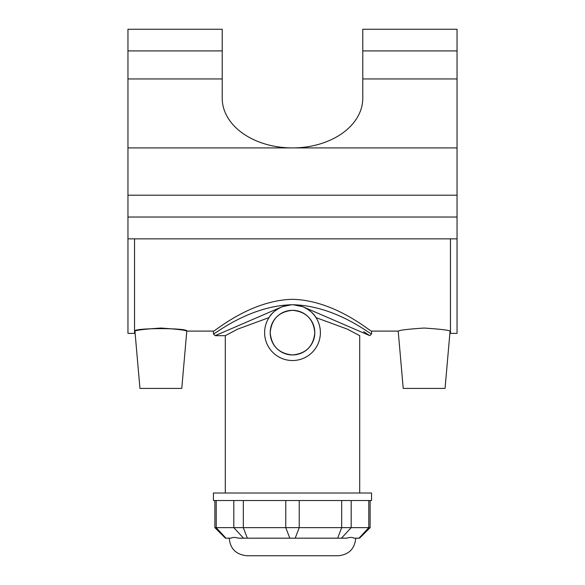 <?xml version="1.0" encoding="UTF-8"?>
<svg xmlns="http://www.w3.org/2000/svg" width="585" height="585" viewBox="0 0 585 585"><rect width="100%" height="100%" fill="white"/><g stroke="black" fill="none" stroke-linecap="round" stroke-linejoin="round"><path stroke-width="0.88" d="M270.19 332.638C271.498 319.081 278.935 311.644 292.5 310.321C306.065 311.644 313.502 319.081 314.81 332.638C313.502 346.188 306.065 353.625 292.5 354.949C278.935 353.625 271.498 346.188 270.19 332.638A22.31 22.31 0 0 0 303.659 351.958A22.31 22.31 0 0 0 303.659 313.311A22.31 22.31 0 0 0 270.19 332.638M292.5 360.528A27.89 27.89 0 0 0 316.653 318.693A27.89 27.89 0 0 0 268.347 318.693A27.89 27.89 0 0 0 292.5 360.528M293.231 304.756L302.62 306.65C309.326 309.787 313.779 313.443 315.995 317.604L347.366 329.15L359.709 335.673L359.709 493.001M225.291 493.001L225.291 335.673L237.634 329.15L269.005 317.604C271.221 313.443 275.674 309.787 282.38 306.65L291.513 304.763M214.878 527.641L225.422 538.178L231.046 538.178C232.611 537.198 235.082 537.198 238.461 538.178L346.539 538.178C349.918 537.198 352.389 537.198 353.954 538.178L359.578 538.178L370.122 527.641L214.878 527.641L214.878 500.526M355.753 538.178C354.715 548.854 348.857 554.712 338.181 555.75L246.819 555.75C236.004 554.565 230.146 548.708 229.247 538.178M371.563 500.526L213.437 500.526L213.437 493.001L371.563 493.001L371.563 500.526M302.62 306.65L369.808 335.666L371.563 333.918C371.292 335.168 336.061 305.582 292.5 304.741C248.91 305.597 213.671 335.198 213.43 333.918L215.185 335.673L282.35 306.65M368.726 334.942L363.636 331.622M213.437 333.918L213.437 331.103C213.569 332.58 249.364 300.339 292.5 299.308C335.636 300.339 371.431 332.58 371.563 331.103L398.209 331.103C399.694 330.108 408.337 329.092 424.14 328.053C439.935 329.092 448.578 330.108 450.07 331.103L450.465 331.103M457.046 50.91L362.78 50.91L362.78 29.25L457.046 29.25L457.046 238.855L127.954 238.855L127.954 333.384L134.535 333.384L134.535 238.855M160.86 328.053C176.663 329.092 185.306 330.108 186.79 331.103C188.509 327.812 133.212 327.812 134.93 331.103C136.422 330.108 145.065 329.092 160.86 328.053M457.046 238.855L457.046 333.384L450.465 333.384L450.465 238.855M450.07 331.103L445.053 388.411L403.219 388.411L398.209 331.103M134.535 331.103L134.93 331.103L139.947 388.411L181.781 388.411L186.79 331.103L213.437 331.103M127.954 238.855L127.954 217.035L457.046 217.035L127.954 217.035L127.954 29.25L222.22 29.25L222.22 50.91L127.954 50.91M362.78 50.91L362.78 98.221A70.28 49.696 180 0 1 292.5 147.925A70.28 49.696 180 0 1 222.22 98.221L222.22 50.91M457.046 195.207L127.954 195.207M225.956 538.178L216.216 527.641L216.216 500.526M243.543 538.178L233.81 527.641L233.81 500.526M247.353 538.178L243.316 527.641L243.316 500.526M289.809 538.178L285.772 527.641L285.772 500.526M295.191 538.178L299.227 527.641L299.227 500.526M337.647 538.178L341.684 527.641L341.684 500.526M341.457 538.178L351.19 527.641L351.19 500.526M359.044 538.178L368.784 527.641L368.784 500.526M222.22 78.946L127.954 78.946M457.046 147.925L127.954 147.925M457.046 78.946L362.78 78.946M370.122 527.641L370.122 500.526M225.291 335.673L215.185 335.673M371.563 333.918L371.563 331.103"/></g></svg>
